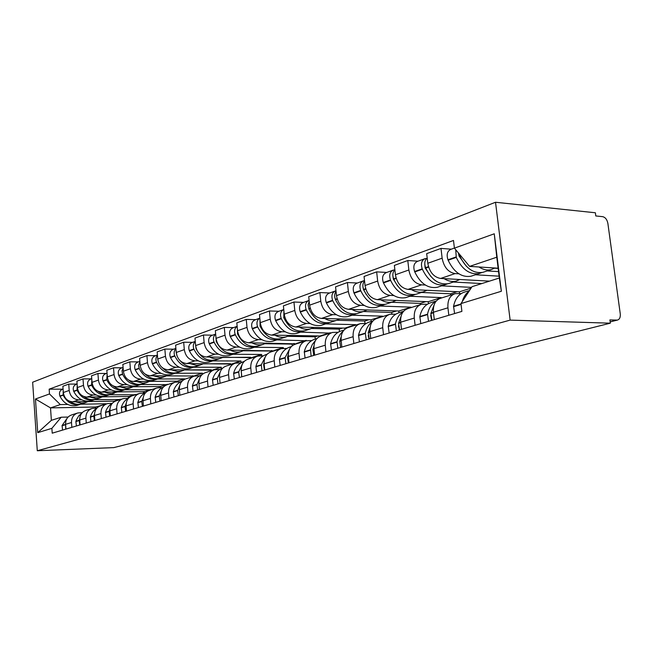 <?xml version="1.0" encoding="UTF-8"?>
<svg xmlns="http://www.w3.org/2000/svg" width="653" height="653" viewBox="0 0 653 653"><rect width="100%" height="100%" fill="white"/><g stroke="black" fill="none" stroke-linecap="round" stroke-linejoin="round"><path stroke-width="0.98" d="M610.343 323.178L609.902 319.921L617.338 320.101C619.583 319.431 620.554 317.334 620.26 313.824L607.878 223.424C607.094 219.571 605.347 217.318 602.637 216.657L595.797 215.955L595.373 212.772L495.521 202.259L32.65 382.217L37.286 450.741L510.132 320.109L610.343 323.178L113.777 447.615L37.286 450.741M495.521 202.259L510.132 320.109M458.912 273.819L455.084 273.599C448.203 272.309 443.885 267.175 442.138 258.18L441.004 248.418L426.687 253.633L427.797 263.265C429.503 272.138 433.78 277.199 440.628 278.447L489.489 281.133M499.112 276.17L475.408 274.782M454.096 293.997L440.677 298.241C435.388 300.037 432.98 304.706 433.429 312.232L447.942 307.808C447.468 300.176 449.876 295.458 455.19 293.654L461.132 293.613M447.942 307.808L448.815 315.277M451.345 249.177L441.004 248.418M433.429 312.232L434.278 319.603M425.323 285.034L421.552 284.847C414.761 283.647 410.525 278.692 408.86 269.983L407.79 260.523L394.379 265.412L395.416 274.75C397.057 283.345 401.252 288.226 408.011 289.393L459.434 291.818L459.639 293.548M471.58 287.369L441.64 285.859M415.096 325.3L414.28 318.068C413.855 310.673 416.271 306.077 421.528 304.29L427.397 304.216M418.01 261.184L407.79 260.523M420.45 304.633L407.929 308.591C402.705 310.371 400.289 314.909 400.689 322.207L401.489 329.349M393.824 295.556L390.11 295.393C383.409 294.274 379.254 289.491 377.663 281.043L376.659 271.868L364.064 276.464L365.043 285.524C366.611 293.858 370.724 298.568 377.393 299.662L428.205 301.71L428.425 303.629M441.24 298.062L441.191 297.597L409.945 296.25M383.507 334.695L382.74 327.684C382.364 320.509 384.772 316.036 389.972 314.273L395.775 314.166M386.747 272.44L376.659 271.868M388.91 314.607L377.214 318.305C372.039 320.06 369.631 324.484 369.99 331.569L370.733 338.491M364.227 305.441L360.57 305.302C353.959 304.257 349.886 299.629 348.359 291.442L347.42 282.529L335.569 286.847L336.483 295.646C337.993 303.743 342.025 308.298 348.596 309.318L398.787 311.024L398.967 312.697M411.072 307.596L411.023 307.155L380.152 306.02M353.844 343.511L353.126 336.703C352.791 329.741 355.191 325.39 360.334 323.643L366.055 323.504M357.371 283.027L347.42 282.529M359.281 323.978L348.327 327.439C343.217 329.169 340.817 333.479 341.135 340.36L341.837 347.078M336.36 314.746L332.761 314.632C326.239 313.644 322.247 309.179 320.778 301.221L319.897 292.56L308.73 296.633L309.595 305.188C311.04 313.048 314.999 317.456 321.48 318.419L371.018 319.815L371.198 321.472M382.617 316.599L382.576 316.158L352.081 315.228M325.945 351.804L325.267 345.192C324.965 338.425 327.357 334.181 332.442 332.459L338.083 332.304M329.708 292.985L319.897 292.56M331.398 332.793L321.121 336.042C316.068 337.748 313.685 341.952 313.971 348.637L314.624 355.167M310.085 323.521L306.535 323.431C300.111 322.5 296.193 318.174 294.781 310.436L293.948 302.021L283.41 305.865L284.218 314.183C285.614 321.823 289.499 326.1 295.882 327.006L344.776 328.132L344.89 329.21M355.746 325.096L355.697 324.672L325.602 323.912M299.645 359.623L299.009 353.2C298.748 346.621 301.123 342.474 306.135 340.776L311.701 340.597M303.621 302.38L293.948 302.021M305.106 341.103L295.458 344.155C290.471 345.845 288.095 349.943 288.348 356.448L288.969 362.799M285.255 331.814L281.761 331.74C275.435 330.867 271.591 326.671 270.228 319.146L269.444 310.959L259.478 314.583L260.245 322.688C261.584 330.124 265.404 334.271 271.689 335.12L319.929 335.993L319.97 336.417M330.32 333.128L300.568 332.124M274.815 367.002L274.219 360.75C273.982 354.35 276.35 350.31 281.296 348.629L286.781 348.433M278.978 311.261L269.444 310.959M280.284 348.955L271.199 351.828C266.277 353.493 263.918 357.493 264.139 363.819L264.726 370.006M261.763 339.658L258.327 339.601C252.091 338.776 248.311 334.703 247.005 327.382L246.263 319.407L236.827 322.843L237.553 330.736C238.843 337.976 242.589 342.001 248.785 342.801L296.413 343.853M306.233 340.76L276.864 339.895M251.34 373.981L250.776 367.892C250.572 361.656 252.915 357.713 257.804 356.065L263.208 355.844M255.666 319.652L246.263 319.407M256.8 356.375L248.238 359.085C243.381 360.725 241.047 364.635 241.235 370.798L241.79 376.822M239.504 347.086L236.117 347.053C229.978 346.278 226.273 342.319 225.007 335.185L224.297 327.406L215.351 330.671L216.045 338.36C217.294 345.421 220.967 349.331 227.073 350.09L274.048 350.922M283.41 348.392L283.329 347.584L254.401 347.257M229.113 380.593L228.574 374.659C228.395 368.586 230.721 364.733 235.545 363.101L240.875 362.864M233.57 327.61L224.297 327.406M234.549 363.411L226.477 365.966C221.677 367.59 219.367 371.402 219.53 377.418L220.061 383.278M218.38 354.146L215.049 354.122C208.993 353.387 205.36 349.543 204.136 342.588L203.467 335.005L194.969 338.099L195.622 345.6C196.831 352.481 200.438 356.285 206.454 357.003L252.784 357.648M261.739 355.836L261.616 354.465L233.072 354.252M208.029 386.854L207.523 381.074C207.368 375.149 209.67 371.386 214.429 369.778L219.677 369.533M212.6 335.16L203.467 335.005M213.449 370.088L205.817 372.496C201.083 374.096 198.79 377.826 198.936 383.695L199.434 389.408M198.308 360.848L195.027 360.831C189.068 360.138 185.493 356.399 184.309 349.616L183.681 342.221L175.6 345.159L176.22 352.489C177.387 359.199 180.93 362.897 186.856 363.574L232.541 364.048M241.112 362.725L240.949 361.003L212.796 360.897M188.007 392.812L187.525 387.172C187.387 381.385 189.672 377.703 194.365 376.12L199.54 375.859M192.676 342.343L183.681 342.221M193.402 376.422L186.178 378.707C181.51 380.283 179.24 383.931 179.363 389.653L179.836 395.236M179.216 367.223L175.983 367.223C170.107 366.562 166.597 362.921 165.454 356.301L164.85 349.077L157.161 351.885L157.748 359.036C158.883 365.59 162.368 369.19 168.205 369.835L213.253 370.145M221.4 368.667L221.269 367.239L193.5 367.231M168.972 398.469L168.507 392.959C168.392 387.319 170.653 383.711 175.282 382.152L180.391 381.883M173.722 349.167L164.85 349.077M140.819 384.503L167.494 384.617C162.883 386.168 160.638 389.743 160.744 395.326L161.193 400.779M161.022 373.296L157.846 373.312C152.059 372.683 148.606 369.133 147.496 362.668L146.925 355.616L139.595 358.285L140.158 365.272C141.252 371.679 144.672 375.181 150.427 375.793L194.863 376.014M202.585 374.12L202.503 373.181L175.11 373.255M150.843 403.856L150.402 398.477C150.304 392.967 152.541 389.441 157.112 387.898L162.14 387.621M155.667 355.673L146.925 355.616M156.173 388.192L149.684 390.249C145.137 391.776 142.909 395.277 143.007 400.738L143.431 406.06M143.676 379.091L140.542 379.107C134.844 378.52 131.457 375.059 130.38 368.741L129.833 361.844L122.837 364.398L123.376 371.231C124.437 377.483 127.8 380.903 133.465 381.483L177.257 381.172L177.314 381.907M184.628 379.271L184.587 378.854L157.569 379.009M133.563 408.99L133.147 403.742C133.065 398.346 135.277 394.894 139.783 393.375L144.746 393.09M138.444 361.868L129.833 361.844M138.86 393.669L132.698 395.62C128.217 397.13 126.013 400.55 126.086 405.888L126.494 411.096M127.115 384.625L124.029 384.65C118.413 384.086 115.083 380.715 114.038 374.536L113.516 367.794L106.831 370.227L107.345 376.912C108.374 383.025 111.687 386.364 117.271 386.919L160.45 386.494L160.548 387.637M117.075 413.896L116.675 408.754C116.609 403.489 118.797 400.101 123.246 398.608L128.135 398.314M122.005 367.794L113.516 367.794M122.331 398.893L116.471 400.746C112.055 402.24 109.875 405.595 109.933 410.81L110.324 415.904M111.288 389.914L108.251 389.947C102.717 389.408 99.436 386.119 98.423 380.079L97.926 373.475L91.534 375.801L92.024 382.348C93.028 388.331 96.277 391.588 101.778 392.118L144.37 391.588L144.493 393.098M151.121 389.792L124.821 389.759M101.321 418.581L100.946 413.553C100.888 408.394 103.052 405.08 107.443 403.603L112.259 403.309M106.292 373.451L97.926 373.475M106.545 403.889L100.962 405.652C96.603 407.121 94.448 410.411 94.497 415.52L94.865 420.499M96.146 394.967L93.15 395.008C87.698 394.494 84.474 391.286 83.486 385.368L83.013 378.911L76.899 381.14L77.364 387.547C78.336 393.4 81.535 396.583 86.963 397.089L128.968 396.461L129.065 397.62M135.432 394.755L109.508 394.787M86.261 423.054L85.894 418.14C85.853 413.088 88 409.839 92.326 408.386L96.93 408.084M91.265 378.862L83.013 378.911M91.436 408.664L86.123 410.345C81.821 411.79 79.69 415.014 79.731 420.018L80.082 424.891M81.649 399.807L78.695 399.856C73.316 399.367 70.149 396.232 69.194 390.445L68.736 384.119L62.876 386.25L63.325 392.526C64.272 398.257 67.422 401.366 72.769 401.848L114.202 401.138L114.242 401.685M120.405 399.505L94.84 399.595M71.838 427.34L71.495 422.524C71.463 417.585 73.585 414.394 77.854 412.957L82.213 412.655M76.866 384.054L68.736 384.119M76.972 413.235L71.912 414.835C67.667 416.263 65.561 419.43 65.586 424.328L65.929 429.103M120.381 399.187L114.202 401.138M135.408 394.428L128.968 396.461M151.088 389.457L144.37 391.588M167.47 384.274L160.45 386.494M184.587 378.854L177.257 381.172M202.503 373.181L194.823 375.614M221.269 367.239L213.221 369.786M240.949 361.003L232.509 363.68M261.616 354.465L252.744 357.273M283.329 347.584L274.007 350.539M306.192 340.352L296.372 343.454M330.279 332.72L319.929 335.993M355.697 324.672L344.776 328.132M382.576 316.158L371.018 319.815M411.023 307.155L398.787 311.024M441.191 297.597L428.205 301.71M471.074 288.136L459.434 291.818M469.589 266.391L454.406 248.148L494.264 233.798L501.357 291.262L460.969 303.58L472.029 286.683L499.333 278.007L496.77 257.217L469.589 266.391L498.125 268.203M105.982 404.068L95.697 406.999L50.51 407.896L51.375 420.336L61.211 417.218L51.881 428.344L52.216 433.176L461.9 311.391L460.969 303.58M51.881 428.344L37.735 432.653L35.458 399.007L49.489 393.955L60.313 404.591L50.51 407.896L35.458 399.007M454.406 248.148L453.492 240.451L49.163 389.164L49.489 393.955M95.697 406.999L95.779 408.109M105.957 403.75L80.768 404.215M67.749 404.452L60.313 404.591M61.211 417.218L68.116 417.047M78.401 404.974L77.07 405.407C69.618 406.754 63.929 403.717 60.019 396.306L59.896 396.036C58.86 392.747 59.774 390.461 62.631 389.18L49.163 389.164M494.264 233.798L496.77 257.217M501.357 291.262L499.333 278.007M51.375 420.336L37.735 432.653M469.515 290.512L465.165 291.883C459.092 293.581 455.223 298.372 453.557 306.265L454.594 313.562M484.444 271.819L482.787 272.366C473.327 273.697 465.695 268.277 459.883 256.115L459.116 253.805M478.935 266.987C483.114 269.673 487.195 270.554 491.187 269.607L494.901 267.999M455.729 249.74L456.276 257.38C462.071 269.501 469.695 274.897 479.147 273.558L481.759 272.579M454.398 248.075L450.848 249.356C447.281 251.046 446.325 254.531 447.966 259.796L448.146 260.229C453.908 272.252 461.5 277.598 470.927 276.252L472.584 275.713M469.05 291.23C465.818 293.507 463.557 296.968 462.259 301.613M494.615 268.171L498.149 268.399M487.171 270.93L498.549 271.624M458.455 253.731L459.092 253.772M466.25 266.13L459.043 256.049L458.479 253.046M431.682 320.37L430.702 315.383M436.073 301.237C431.657 303.686 428.809 308.004 427.527 314.191L428.515 321.317M436.277 300.976L431.396 302.519C425.381 304.2 421.528 308.877 419.83 316.534L420.81 323.602M431.935 320.296L430.858 313.571L433.967 305.326M449.95 283.133L448.301 283.671C438.938 285.034 431.429 279.835 425.764 268.073L425.585 267.648C424.14 263.437 424.67 260.229 427.193 258.033M444.073 278.635C448.187 281.214 452.219 282.031 456.169 281.092L459.851 279.5M426.662 258.466L425.111 258.621C421.577 260.294 420.605 263.698 422.213 268.832L422.385 269.256C428.033 280.978 435.535 286.153 444.889 284.79L447.387 283.867M424.581 258.817L417.512 261.363C413.978 263.028 413.006 266.416 414.598 271.509L414.769 271.926C420.385 283.549 427.862 288.683 437.192 287.32L438.832 286.781M453.296 282.039L481.873 283.557M430.915 276.562L425.127 267.95L424.785 264.204M403.146 311.799C399.203 314.313 396.632 318.37 395.44 323.97L396.379 330.867M403.578 311.277L399.726 312.493C393.775 314.158 389.947 318.721 388.225 326.165L389.155 333.014M399.587 329.912L398.559 323.398L400.999 316.493M417.61 293.744L415.969 294.274C406.713 295.654 399.318 290.658 393.792 279.288L393.62 278.872C392.282 275.084 392.698 272.072 394.869 269.828M411.423 289.557C415.463 292.022 419.446 292.789 423.356 291.858L426.997 290.291M394.812 269.885L393.384 270.056C389.882 271.697 388.902 275.011 390.453 279.982L390.625 280.39C396.134 291.728 403.521 296.707 412.769 295.327L415.161 294.454M392.853 270.244L386.241 272.627C382.748 274.268 381.768 277.558 383.311 282.488L383.482 282.896C388.959 294.144 396.314 299.082 405.546 297.695L407.17 297.164M421.495 292.462L450.505 293.793L457.067 291.711M450.505 293.793L450.66 295.083M397.653 286.038L393.343 279.109L392.886 275.958M399.514 329.936L398.42 325.847M372.21 321.798C368.725 324.329 366.431 328.108 365.321 333.136L366.211 339.838M372.896 320.941L369.965 321.864C364.08 323.521 360.276 327.969 358.538 335.201L359.419 341.854M369.223 338.94L368.243 332.622L370.129 326.949M387.213 303.702L385.596 304.233C376.446 305.628 369.174 300.821 363.778 289.81L363.615 289.41C362.374 285.998 362.684 283.182 364.545 280.945M380.764 299.8C384.748 302.176 388.674 302.894 392.543 301.955L396.151 300.421M364.513 280.619L363.582 280.79C360.113 282.406 359.134 285.63 360.636 290.454L360.807 290.846C366.186 301.825 373.443 306.616 382.585 305.22L384.878 304.396M363.06 280.978L356.865 283.206C353.404 284.822 352.424 288.022 353.926 292.813L354.089 293.205C359.436 304.102 366.668 308.853 375.785 307.457L377.401 306.926M391.58 302.274L420.254 303.4L425.862 301.613M420.254 303.4L420.401 304.649M366.211 294.446L363.492 289.581L362.97 287.14M369.043 338.581L368.161 335.642M343.078 331.283C340.033 333.781 338.009 337.274 336.997 341.764L337.838 348.269M344.058 330.018L341.943 330.679C336.132 332.32 332.353 336.67 330.606 343.715L331.446 350.171M340.67 347.429L339.74 341.29L341.16 336.744M358.611 313.089L357.011 313.611C347.967 315.015 340.809 310.379 335.544 299.703L335.381 299.319C334.238 296.25 334.467 293.621 336.05 291.426M351.943 309.432C355.861 311.718 359.73 312.395 363.55 311.465L367.117 309.946M335.977 290.781L335.536 290.887C332.108 292.487 331.12 295.621 332.581 300.298L332.744 300.69C338.001 311.326 345.143 315.946 354.171 314.542L356.375 313.758M335.013 291.075L329.21 293.164C325.79 294.756 324.802 297.874 326.255 302.527L326.418 302.902C331.642 313.473 338.76 318.052 347.763 316.64L349.355 316.117M363.378 311.522L391.718 312.461L396.469 310.95M391.718 312.461L391.89 314.044M336.115 300.976L334.948 298.029M315.619 340.286L312.322 344.498L310.502 349.069L311.106 356.22M316.901 338.572L315.521 339.005C309.775 340.629 306.028 344.874 304.282 351.73L305.073 358.007M313.775 355.42L312.885 349.461L313.93 345.927M331.634 321.929L330.051 322.451C321.121 323.864 314.085 319.39 308.942 309.032L308.094 304.755L309.204 301.335M324.778 318.509C328.63 320.713 332.442 321.349 336.222 320.427L339.748 318.933M309.114 300.404L309.098 300.413C305.702 301.988 304.722 305.041 306.143 309.587L306.298 309.963C311.432 320.28 318.452 324.737 327.373 323.325L329.487 322.582M308.583 300.592L303.123 302.559C299.743 304.127 298.764 307.171 300.176 311.677L300.331 312.052C305.433 322.304 312.428 326.729 321.325 325.316L322.9 324.794M336.842 320.256L364.749 321.015L368.733 319.758M364.749 321.015L365.011 323.48M289.712 348.841L285.108 357.566L285.875 363.713M291.279 346.637L290.552 346.865C284.888 348.473 281.174 352.62 279.419 359.305L280.17 365.411M288.397 362.97L287.54 357.167L288.283 354.538M306.151 330.287L304.592 330.802C295.776 332.214 288.855 327.896 283.826 317.84L283.884 310.706M299.147 327.08C302.935 329.202 306.69 329.806 310.42 328.892L313.905 327.422M283.769 309.522C280.684 311.228 279.827 314.166 281.174 318.354L281.329 318.713C286.341 328.737 293.254 333.046 302.061 331.626L304.094 330.916M283.622 309.587L278.488 311.432C275.142 312.975 274.162 315.946 275.533 320.329L275.688 320.688C280.676 330.655 287.557 334.924 296.34 333.503L297.89 332.997M311.652 328.508L339.225 329.12L342.515 328.075M339.225 329.12L339.478 331.544M265.24 356.971L261.29 364.823L262.016 370.806M267.069 354.261L266.93 354.301C261.339 355.893 257.657 359.95 255.903 366.464L256.621 372.414M264.408 370.096L263.592 364.456L264.073 362.627M282.047 338.189L280.504 338.695C271.803 340.115 264.996 335.936 260.082 326.165L259.951 319.603M274.913 335.177C278.635 337.226 282.341 337.797 286.022 336.891L289.467 335.446M274.227 340.76L272.693 341.258C264.024 342.678 257.258 338.548 252.376 328.867L252.229 328.516C250.891 324.247 251.87 321.349 255.168 319.831L259.812 318.158C257.037 319.97 256.286 322.786 257.568 326.639L257.723 326.99C262.62 336.736 269.42 340.899 278.113 339.487L280.064 338.801M287.728 336.319L315.04 336.801L317.701 335.952M315.04 336.801L315.268 339.07M242.092 364.692L238.655 372.039L239.431 377.524M244.189 361.444C238.851 363.117 235.333 367.051 233.627 373.247L234.321 379.042M241.692 376.846L241.194 370.235M259.208 345.682L257.682 346.18C249.095 347.6 242.402 343.551 237.594 334.05L237.308 328.059M251.968 342.849C255.633 344.825 259.282 345.364 262.914 344.466L266.318 343.045M237.153 326.394C234.639 328.239 233.994 330.94 235.211 334.491L235.358 334.834C240.149 344.311 246.834 348.343 255.413 346.923L257.298 346.278M237.145 326.32L233.08 327.79C229.823 329.283 228.844 332.108 230.15 336.262L230.297 336.605C235.064 346.025 241.724 350.024 250.27 348.612L251.789 348.114M265.004 343.731L292.079 344.09L294.176 343.429M292.079 344.09L292.242 345.747M220.175 372.022L217.261 378.544L218.012 383.891M222.485 368.268C217.457 370.031 214.127 373.834 212.503 379.687L213.164 385.327M220.037 383.009L219.53 377.393M237.537 352.791L236.035 353.281C227.562 354.693 220.975 350.775 216.274 341.527L215.841 336.124M230.207 350.114C233.815 352.032 237.414 352.547 240.998 351.657L244.353 350.253M215.67 334.205C213.409 336.075 212.845 338.654 214.004 341.935L214.143 342.27C218.837 351.494 225.416 355.403 233.872 353.991L235.7 353.363M215.661 334.067L212.119 335.34C208.903 336.809 207.923 339.576 209.197 343.625L209.344 343.951C214.013 353.126 220.559 357.003 228.991 355.591L230.493 355.101M243.398 350.767L270.26 351.02L271.836 350.514M270.26 351.02L270.358 352.081M199.402 378.993L196.961 384.723L197.679 389.931M201.859 374.773C197.124 376.61 193.99 380.283 192.439 385.792L193.068 391.302M216.951 359.542L215.466 360.023C207.107 361.436 200.626 357.64 196.022 348.62L195.476 343.845M209.556 357.02C213.107 358.881 216.649 359.362 220.183 358.481L223.497 357.101M195.28 341.633C193.239 343.519 192.766 345.976 193.859 349.004L193.998 349.331C198.594 358.317 205.066 362.113 213.409 360.701L215.172 360.097M195.263 341.413L192.194 342.515C189.019 343.96 188.056 346.661 189.297 350.612L189.435 350.93C194.006 359.868 200.455 363.631 208.772 362.219L210.25 361.738M199.361 388.6L198.977 384.168M222.844 357.46L250.605 357.256M249.495 357.607L249.593 358.66M179.689 385.605L177.649 390.592L178.342 395.677M182.236 380.985C177.787 382.87 174.833 386.413 173.355 391.604L173.959 396.983M197.361 365.966L195.9 366.447C189.892 367.745 184.538 365.737 179.836 360.423M176.922 355.722L176.122 351.314M189.917 363.582L196.675 365.402L200.389 364.97L203.654 363.615M175.902 348.718C174.073 350.588 173.674 352.922 174.71 355.73L174.841 356.048C179.346 364.815 185.713 368.488 193.941 367.084L195.647 366.504M175.869 348.392L173.249 349.339C170.115 350.767 169.151 353.404 170.36 357.256L170.498 357.575C174.971 366.284 181.314 369.941 189.525 368.537L190.978 368.055M179.714 393.783L179.453 390.682M203.263 363.835L230.395 363.672M229.709 363.892L229.807 364.913M160.948 391.882L159.267 396.183L159.936 401.154M163.536 386.911C159.373 388.845 156.581 392.249 155.177 397.146L155.757 402.395M178.702 372.079L177.257 372.553C171.78 373.794 166.784 372.153 162.254 367.647M171.217 369.827L177.877 371.59L181.542 371.149L184.766 369.818M157.455 355.469C155.822 357.313 155.496 359.534 156.467 362.129L156.606 362.448C161.013 370.994 167.274 374.561 175.396 373.165L177.045 372.61M157.422 355.036L155.194 355.836C152.1 357.248 151.145 359.827 152.329 363.59L152.459 363.892C156.851 372.398 163.087 375.94 171.184 374.544L172.621 374.071M160.989 398.289L160.907 397.318M184.595 369.908L211.139 369.786M210.846 369.884L210.935 370.88M157.969 360.546L157.74 358.856M143.129 397.848L141.75 401.513L142.395 406.37M145.692 392.592C141.799 394.543 139.187 397.816 137.856 402.419L138.412 407.554M160.916 377.916L159.487 378.381C154.353 379.564 149.61 378.16 145.252 374.169M153.406 375.785L159.961 377.483L163.568 377.042L166.752 375.728M139.889 361.917L138.542 365.329L139.22 368.537C143.538 376.879 149.7 380.356 157.716 378.969L159.308 378.43M139.84 361.37L137.979 362.04C134.926 363.427 133.979 365.949 135.13 369.622L135.261 369.925C139.562 378.218 145.709 381.67 153.692 380.283L155.112 379.817M192.831 375.622L192.913 376.577M126.143 403.53L125.033 406.599L125.662 411.341M128.657 398.028C125.025 399.995 122.584 403.138 121.319 407.456L121.858 412.476M143.929 383.482L142.525 383.948C137.652 385.09 133.114 383.85 128.894 380.242M136.404 381.466L142.86 383.107L146.427 382.666L149.561 381.368M123.123 368.08L121.997 370.888L122.625 374.357C126.862 382.503 132.926 385.882 140.828 384.503L142.378 383.98M123.074 367.41L121.54 367.957C118.536 369.32 117.589 371.802 118.715 375.385L118.846 375.679C123.066 383.784 129.114 387.139 136.983 385.76L138.387 385.303M175.616 381.189L175.69 382.062M109.949 408.925L109.067 411.455L109.671 416.092M112.365 403.244C108.994 405.211 106.717 408.215 105.517 412.272L106.039 417.177M127.702 388.804L126.315 389.261C121.654 390.372 117.287 389.261 113.198 385.947M120.168 386.894L126.527 388.478L130.045 388.037L133.139 386.764M107.125 373.981L106.766 379.915C110.92 387.874 116.895 391.171 124.69 389.792L126.192 389.294M107.059 373.173L105.835 373.614C102.864 374.961 101.933 377.385 103.035 380.895L103.158 381.181C107.296 389.098 113.255 392.371 121.017 391L122.405 390.543M159.144 386.511L159.234 387.653M94.489 414.067L93.803 416.1L94.383 420.638M96.783 408.256C93.665 410.206 91.534 413.08 90.408 416.867L90.906 421.675M112.177 393.898L110.806 394.347C106.333 395.424 102.113 394.42 98.138 391.343M104.643 392.078L108.08 393.294L111.614 393.604L117.434 391.922M91.82 379.63L91.608 385.229C95.681 393.016 101.566 396.224 109.255 394.853L110.716 394.371M91.755 378.691L90.808 379.026C87.877 380.348 86.955 382.731 88.033 386.16L88.155 386.445C92.212 394.183 98.072 397.375 105.737 396.012L107.1 395.563M143.366 391.596L143.489 393.106M79.707 418.965L79.193 420.548L79.756 424.989M81.854 413.071L78.654 415.977L76.434 419.838L75.862 421.56L76.425 425.976M97.313 398.771L95.958 399.212C91.64 400.265 87.551 399.35 83.69 396.469M89.788 397.04L95.958 398.534L99.378 398.093L102.39 396.861M77.185 385.05L77.095 390.323C81.094 397.93 86.89 401.056 94.473 399.701L95.893 399.236M77.103 383.964L76.417 384.209C73.528 385.515 72.605 387.849 73.667 391.204L73.789 391.482C77.772 399.048 83.543 402.158 91.102 400.803L92.448 400.362M128.241 396.477L128.372 398.175M65.561 423.634L65.741 429.152M67.545 417.7L62.084 425.495L62.549 430.107M83.062 403.44L81.731 403.881C77.544 404.901 73.577 404.06 69.814 401.358M75.552 401.799L81.633 403.244L85.004 402.803L87.984 401.587M63.161 390.257L63.186 395.196C67.12 402.648 72.826 405.693 80.303 404.346L81.682 403.897M113.728 401.146L113.793 401.979M72.769 401.848L78.695 399.856M86.963 397.089L93.15 395.008M101.778 392.118L108.251 389.947M117.271 386.919L124.029 384.65M133.465 381.483L140.542 379.107M150.427 375.793L157.846 373.312M168.205 369.835L175.983 367.223M186.856 363.574L195.027 360.831M206.454 357.003L215.049 354.122M227.073 350.09L236.117 347.053M248.785 342.801L258.327 339.601M271.689 335.12L281.761 331.74M295.882 327.006L306.535 323.431M321.48 318.419L332.761 314.632M348.596 309.318L360.57 305.302M377.393 299.662L390.11 295.393M408.011 289.393L421.552 284.847M440.628 278.447L455.084 273.599M79.731 420.018L85.894 418.14M94.497 415.52L100.946 413.553M109.933 410.81L116.675 408.754M126.086 405.888L133.147 403.742M143.007 400.738L150.402 398.477M160.744 395.326L168.507 392.959M179.363 389.653L187.525 387.172M198.936 383.695L207.523 381.074M219.53 377.418L228.574 374.659M241.235 370.798L250.776 367.892M264.139 363.819L274.219 360.75M288.348 356.448L299.009 353.2M313.971 348.637L325.267 345.192M341.135 340.36L353.126 336.703M369.99 331.569L382.74 327.684M400.689 322.207L414.28 318.068M65.586 424.328L71.495 422.524M77.364 387.547L83.486 385.368M92.024 382.348L98.423 380.079M107.345 376.912L114.038 374.536M123.376 371.231L130.38 368.741M140.158 365.272L147.496 362.668M157.748 359.036L165.454 356.301M176.22 352.489L184.309 349.616M195.622 345.6L204.136 342.588M216.045 338.36L225.007 335.185M237.553 330.736L247.005 327.382M260.245 322.688L270.228 319.146M284.218 314.183L294.781 310.436M309.595 305.188L320.778 301.221M336.483 295.646L348.359 291.442M365.043 285.524L377.663 281.043M395.416 274.75L408.86 269.983M427.797 263.265L442.138 258.18M63.325 392.526L69.194 390.445M610.163 321.807L616.759 320.141M453.476 306.69L461.067 304.388M459.883 256.115L460.773 255.796M459.704 255.674L460.447 255.413M447.966 259.796L456.096 256.939M453.557 306.265L461.018 303.996M448.146 260.229L456.276 257.38M419.757 316.95L427.446 314.607M430.858 313.571L433.494 312.771M430.939 313.154L433.445 312.387M425.764 268.073L428.613 267.077M425.585 267.648L428.482 266.636M414.598 271.509L422.213 268.832M419.83 316.534L427.527 314.191M414.769 271.926L422.385 269.256M388.143 326.565L395.359 324.37M398.559 323.398L400.746 322.729M398.64 322.99L400.705 322.362M393.792 279.288L396.208 278.439M393.62 278.872L396.077 278.015M383.311 282.488L390.453 279.982M388.225 326.165L395.44 323.97M383.482 282.896L390.625 280.39M358.456 335.593L365.239 333.536M368.243 332.622L370.047 332.075M368.325 332.222L370.006 331.716M363.778 289.81L365.802 289.099M363.615 289.41L365.672 288.683M353.926 292.813L360.636 290.454M358.538 335.201L365.321 333.136M354.089 293.205L360.807 290.846M330.524 344.09L336.915 342.148M339.74 341.29L341.184 340.85M339.821 340.907L341.152 340.499M335.544 299.703L337.217 299.123M335.381 299.319L337.095 298.715M326.255 302.527L332.581 300.298M330.606 343.715L336.997 341.764M326.418 302.902L332.744 300.69M304.192 352.106L310.224 350.269M312.885 349.461L314.02 349.118M312.967 349.086L313.987 348.775M308.942 309.032L310.297 308.559M308.787 308.657L310.175 308.167M300.176 311.677L306.143 309.587M304.282 351.73L310.306 349.894M300.331 312.052L306.298 309.963M279.337 359.664L285.026 357.934M287.54 357.167L288.389 356.905M287.63 356.799L288.365 356.579M283.826 317.84L284.904 317.464M283.671 317.472L284.79 317.08M275.533 320.329L281.174 318.354M279.419 359.305L285.108 357.566M275.688 320.688L281.329 318.713M255.821 366.815L261.208 365.182M263.592 364.456L264.187 364.276M263.673 364.096L264.155 363.95M260.082 326.165L260.906 325.88M259.935 325.806L260.792 325.504M252.229 328.516L257.568 326.639M255.903 366.464L261.29 364.823M252.376 328.867L257.723 326.99M233.545 373.589L238.655 372.039M237.594 334.05L238.19 333.838M237.447 333.699L238.076 333.479M230.15 336.262L235.211 334.491M233.627 373.247L238.737 371.696M230.297 336.605L235.358 334.834M212.421 380.022L217.261 378.544M216.127 341.184L216.551 341.037M209.197 343.625L214.004 341.935M212.503 379.687L217.351 378.209M209.344 343.951L214.143 342.27M192.349 386.119L196.961 384.723M189.297 350.612L193.859 349.004M192.439 385.792L197.043 384.397M189.435 350.93L193.998 349.331M173.265 391.931L177.649 390.592M170.36 357.256L174.71 355.73M173.355 391.604L177.73 390.274M170.498 357.575L174.841 356.048M155.096 397.457L159.267 396.183M152.329 363.59L156.467 362.129M155.177 397.146L159.348 395.873M152.459 363.892L156.606 362.448M137.767 402.73L141.75 401.513M135.13 369.622L139.081 368.235M137.856 402.419L141.832 401.211M135.261 369.925L139.22 368.537M121.238 407.758L125.033 406.599M118.715 375.385L122.495 374.063M121.319 407.456L125.115 406.297M118.846 375.679L122.625 374.357M105.435 412.565L109.067 411.455M103.035 380.895L106.643 379.63M105.517 412.272L109.149 411.161M103.158 381.181L106.766 379.915M90.326 417.161L93.803 416.1M88.033 386.16L91.485 384.952M90.408 416.867L93.885 415.814M88.155 386.445L91.608 385.229M75.862 421.56L79.193 420.548M73.667 391.204L76.972 390.045M75.944 421.275L79.274 420.263M73.789 391.482L77.095 390.323M62.002 425.772L65.194 424.801M59.896 396.036L63.072 394.926M62.084 425.495L65.267 424.523M60.019 396.306L63.186 395.196M167.486 384.617L174.335 382.454M617.338 320.101L610.171 321.905M482.787 272.366L491.187 269.607M470.927 276.252L479.147 273.558M448.301 283.671L456.169 281.092M437.192 287.32L444.889 284.79M415.969 294.274L423.356 291.858M405.546 297.695L412.769 295.327M385.596 304.233L392.543 301.955M375.785 307.457L382.585 305.22M357.011 313.611L363.55 311.465M347.763 316.64L354.171 314.542M330.051 322.451L336.222 320.427M321.325 325.316L327.373 323.325M304.592 330.802L310.42 328.892M296.34 333.503L302.061 331.626M280.504 338.695L286.022 336.891M272.693 341.258L278.113 339.487M257.682 346.18L262.914 344.466M250.27 348.612L255.413 346.923M236.035 353.281L240.998 351.657M228.991 355.591L233.872 353.991M215.466 360.023L220.183 358.481M208.772 362.219L213.409 360.701M195.9 366.447L200.389 364.97M189.525 368.537L193.941 367.084M177.257 372.553L181.542 371.149M171.184 374.544L175.396 373.165M159.487 378.381L163.568 377.042M153.692 380.283L157.716 378.969M142.525 383.948L146.427 382.666M136.983 385.76L140.828 384.503M126.315 389.261L130.045 388.037M121.017 391L124.69 389.792M110.806 394.347L114.373 393.179M105.737 396.012L109.255 394.853M95.958 399.212L99.378 398.093M91.102 400.803L94.473 399.701M81.731 403.881L85.004 402.803M77.07 405.407L80.303 404.346"/></g></svg>
